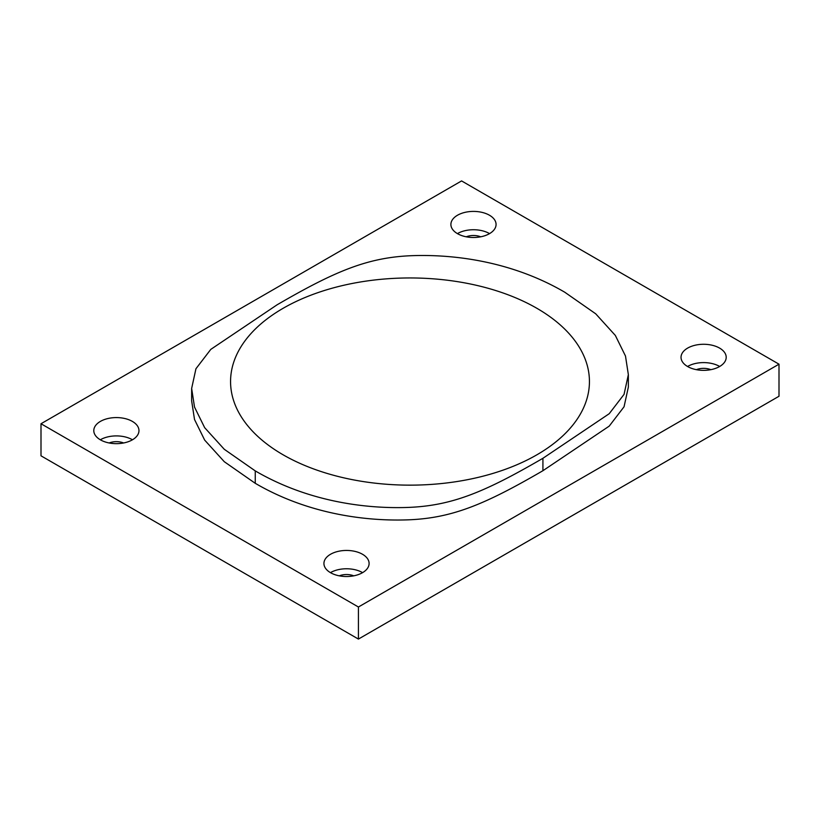 <?xml version="1.0" encoding="UTF-8"?>
<svg xmlns="http://www.w3.org/2000/svg" width="820" height="820" viewBox="0 0 820 820"><rect width="100%" height="100%" fill="white"/><g stroke="black" fill="none" stroke-linecap="round" stroke-linejoin="round"><path stroke-width="1.23" d="M536.885 308.299A179.436 103.597 180 0 1 536.885 454.803A179.436 103.597 180 0 1 283.115 454.803A179.436 103.597 180 0 1 283.115 308.299A179.436 103.597 180 0 1 536.885 308.299M719.581 348.09A22.581 13.038 0 0 0 694.97 345.271A22.581 13.038 0 0 0 681.03 357.315A22.581 13.038 0 0 0 687.642 366.54A22.581 13.038 0 0 0 712.252 369.359A22.581 13.038 0 0 0 726.202 357.315A22.581 13.038 0 0 0 719.581 348.09M719.683 366.478A22.581 13.038 0 0 0 719.581 366.417A22.581 13.038 0 0 0 687.549 366.478M710.848 369.666A12.628 7.288 0 0 0 696.375 369.666M362.491 554.258A22.581 13.038 0 0 0 337.871 551.44A22.581 13.038 0 0 0 323.931 563.483A22.581 13.038 0 0 0 330.542 572.698A22.581 13.038 0 0 0 355.162 575.527A22.581 13.038 0 0 0 369.102 563.483A22.581 13.038 0 0 0 362.491 554.258M362.583 572.647A22.581 13.038 0 0 0 362.491 572.585A22.581 13.038 0 0 0 330.45 572.647M353.748 575.835A12.628 7.288 0 0 0 339.285 575.835M489.458 215.229A22.581 13.038 0 0 0 464.837 212.4A22.581 13.038 0 0 0 450.897 224.454A22.581 13.038 0 0 0 457.509 233.669A22.581 13.038 0 0 0 482.129 236.498A22.581 13.038 0 0 0 496.069 224.454A22.581 13.038 0 0 0 489.458 215.229M489.55 233.618A22.581 13.038 0 0 0 489.458 233.556A22.581 13.038 0 0 0 457.416 233.618M480.715 236.806A12.628 7.288 0 0 0 466.252 236.806M132.358 421.398A22.581 13.038 0 0 0 107.748 418.569A22.581 13.038 0 0 0 93.798 430.623A22.581 13.038 0 0 0 100.419 439.838A22.581 13.038 0 0 0 125.029 442.667A22.581 13.038 0 0 0 138.97 430.623A22.581 13.038 0 0 0 132.358 421.398M132.45 439.786A22.581 13.038 0 0 0 132.358 439.725A22.581 13.038 0 0 0 100.317 439.786M123.625 442.974A12.628 7.288 0 0 0 109.152 442.974M779 364.183L461.578 180.923L41 423.745L41 455.817L358.422 639.077L358.422 607.005L779 364.183L779 396.255L358.422 639.077M41 423.745L358.422 607.005M277.078 304.814C335.667 270.774 368.529 257.029 413.454 255.625C454.618 254.364 511.987 261.385 564.744 292.207L595.72 313.814L615.338 335.431L625.486 356.034L628.356 374.658L624.051 394.369L609.219 413.71L542.922 458.288C484.333 492.328 451.471 506.073 406.546 507.477C365.382 508.738 308.012 501.717 255.256 470.895L224.28 449.288L204.662 427.671L194.514 407.068L191.644 388.444L195.949 368.733L210.781 349.392L277.078 304.814M191.644 388.444L191.644 400.857L194.514 419.481L204.662 440.094L224.28 461.701L255.256 483.308C308.012 514.13 365.382 521.151 406.546 519.89C451.471 518.496 484.333 504.751 542.922 470.711L609.219 426.123L624.051 406.781L628.356 387.081L628.356 374.658M255.256 470.895L255.256 483.308M542.922 458.288L542.922 470.711"/></g></svg>
